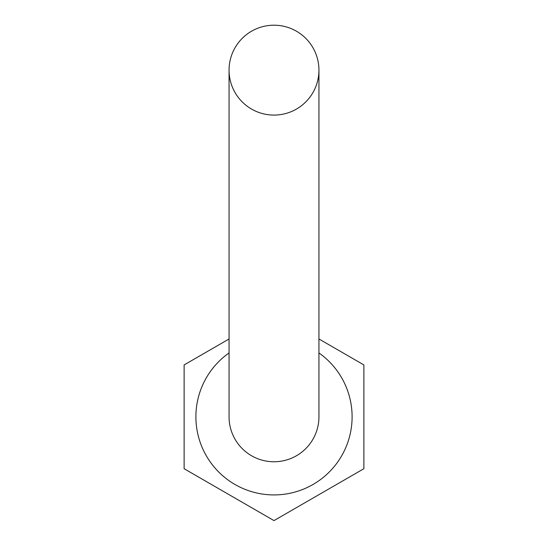 <?xml version="1.0" encoding="UTF-8"?>
<svg xmlns="http://www.w3.org/2000/svg" width="548" height="548" viewBox="0 0 548 548"><rect width="100%" height="100%" fill="white"/><g stroke="black" fill="none" stroke-linecap="round" stroke-linejoin="round"><path stroke-width="0.82" d="M229.057 338.979L184.121 364.927L184.121 468.711L274 520.6L363.879 468.711L363.879 364.927L318.943 338.979M318.943 416.809A44.943 44.943 0 0 1 274 461.759A44.943 44.943 0 0 1 229.057 416.816L229.057 70.137A44.943 44.943 0 0 1 274 25.201A44.943 44.943 0 0 1 318.943 70.137A44.943 44.943 0 0 1 274 115.08A44.943 44.943 0 0 1 229.057 70.137A44.943 44.943 0 0 1 274 25.201A44.943 44.943 0 0 1 318.943 70.137L318.943 416.816M318.943 352.939A78.104 78.104 0 0 1 352.104 416.816A78.104 78.104 0 0 1 238.01 486.138A78.104 78.104 0 0 1 229.057 352.939"/></g></svg>
